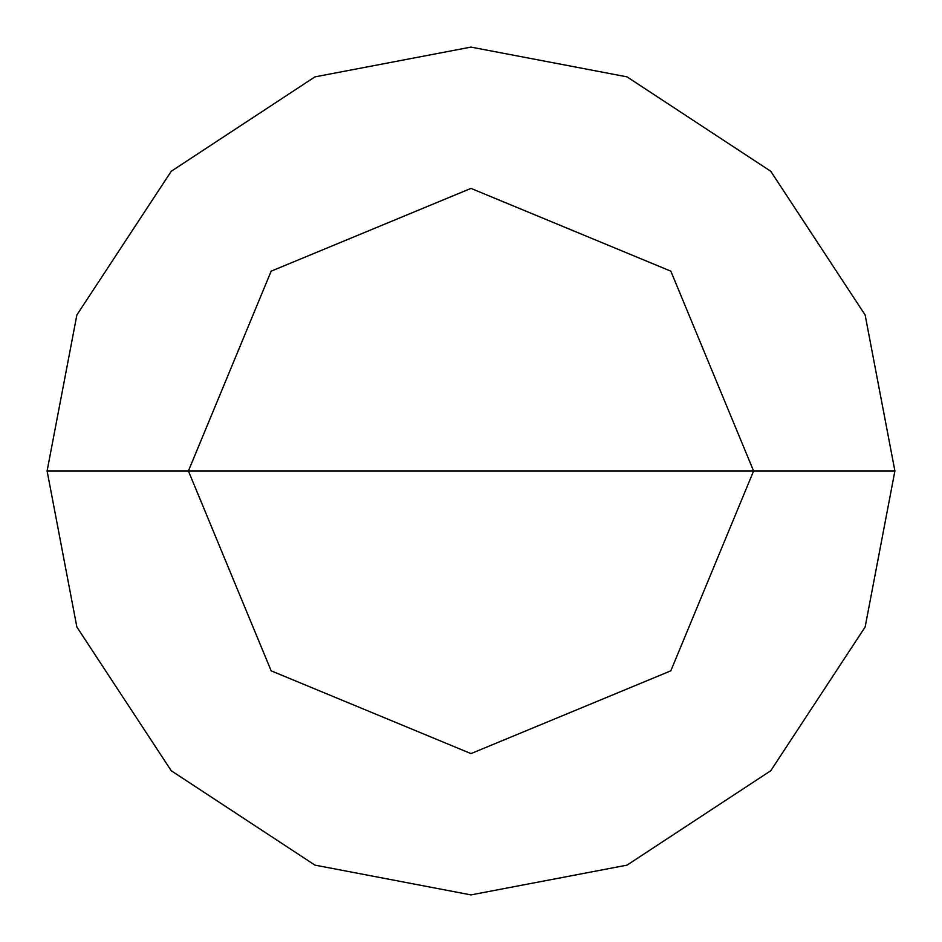 <?xml version="1.0" encoding="UTF-8"?>
<svg xmlns="http://www.w3.org/2000/svg" width="942" height="942" viewBox="0 0 942 942"><rect width="100%" height="100%" fill="white"/><g stroke="black" fill="none" stroke-linecap="round" stroke-linejoin="round"><path stroke-width="1.41" d="M188.4 471L271.166 271.166L471 188.4L670.834 271.166L753.6 471L188.4 471L271.166 670.834L471 753.6L670.834 670.834L753.6 471L894.9 471L865.133 627.031L770.744 770.744L627.031 865.133L471 894.9L314.969 865.133L171.256 770.744L76.867 627.031L47.1 471L76.867 627.031L171.256 770.744L314.969 865.133L471 894.9L627.031 865.133L770.744 770.744L865.133 627.031L894.9 471L865.133 314.969L770.744 171.256L627.031 76.867L471 47.1L314.969 76.867L171.256 171.256L76.867 314.969L47.1 471L753.6 471L670.834 670.834L471 753.6L271.166 670.834L188.4 471L47.1 471L76.867 314.969L171.256 171.256L314.969 76.867L471 47.1L627.031 76.867L770.744 171.256L865.133 314.969L894.9 471L753.6 471L670.834 271.166L471 188.4L271.166 271.166L188.4 471"/></g></svg>
